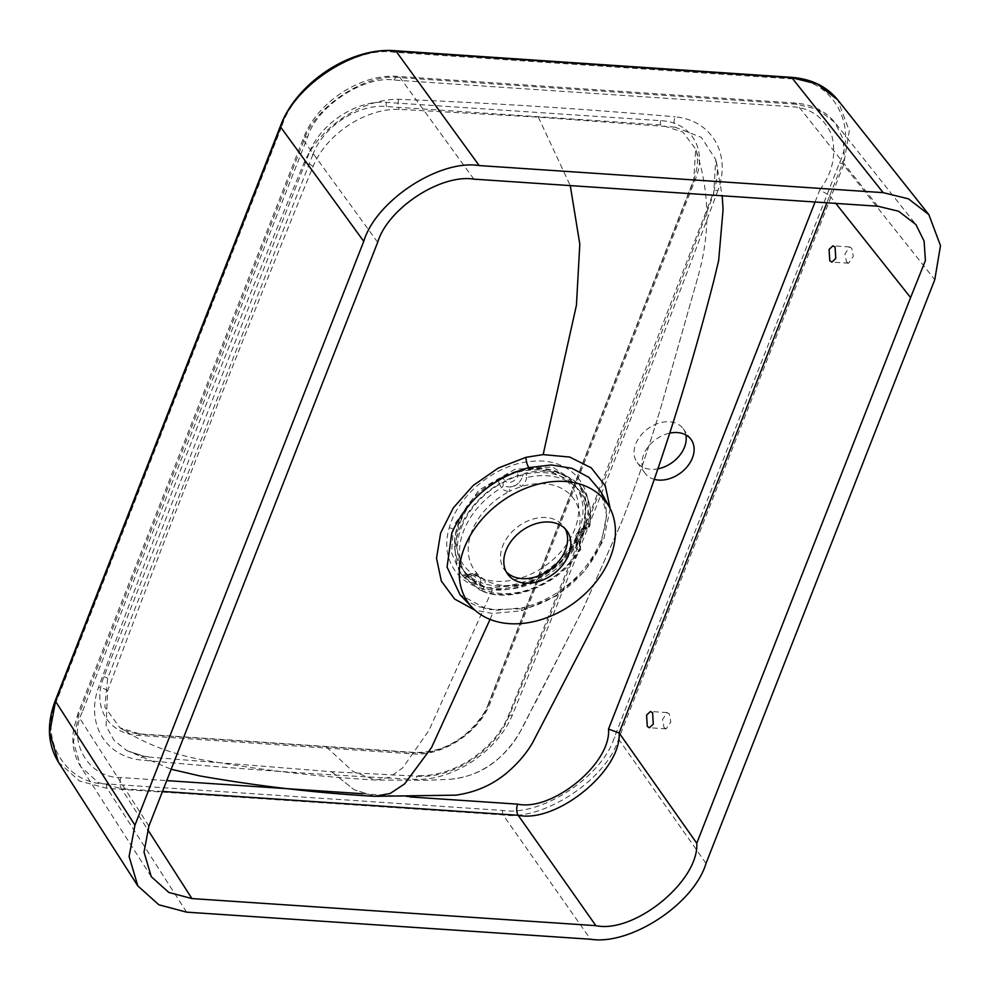 <?xml version="1.0" encoding="UTF-8"?>
<svg xmlns="http://www.w3.org/2000/svg" width="990" height="990" viewBox="0 0 990 990"><rect width="100%" height="100%" fill="white"/><g stroke="black" fill="none" stroke-linecap="round" stroke-linejoin="round"><path stroke-width="0.74" stroke-dasharray="4.95 3.71" d="M461.625 527.002A70.104 51.183 -36.3 0 1 517.436 476.252A70.104 51.183 -36.3 0 1 578.011 489.518A70.104 51.183 -36.3 0 1 581.402 535.033A70.104 51.183 -36.3 0 1 525.591 585.771A70.104 51.183 -36.3 0 1 465.015 572.505A70.104 51.183 -36.3 0 1 461.625 527.002M663.993 727.514L666.146 728.863L670.824 721.957L669.314 713.938L667.173 712.59L662.496 719.495L663.993 727.514M846.475 261.867L848.628 263.204L853.306 256.311L851.796 248.292L849.655 246.943L844.977 253.848L846.475 261.867M658.449 468.728A28.524 20.827 -36.3 0 1 637.127 462.429A28.524 20.827 -36.3 0 1 635.753 443.916A28.524 20.827 -36.3 0 1 658.461 423.262A28.524 20.827 -36.3 0 1 683.125 428.658A28.524 20.827 -36.3 0 1 685.86 434.944M654.774 479.469A28.524 20.827 -36.3 0 1 645.047 473.208A28.524 20.827 -36.3 0 1 643.661 454.682A28.524 20.827 -36.3 0 1 669.995 433.088M601.277 542.545L606.684 515.208L600.583 491.189L605.088 503.229C606.647 509.59 607.996 522.213 600.311 541.926C586.055 575.24 556.021 599.383 522.906 607.662L522.906 607.662A8.155 2.735 76.3 0 1 524.737 608.664C557.976 601.103 589.953 572.876 601.277 542.545M610.187 508.6L603.615 540.132L584.744 571.044L555.935 596.067L521.569 610.793L492.587 613.466L474.977 610.199M674.908 127.141L538.337 117.167L399.18 109.333C365.446 108.207 326.205 134.108 313.075 166.543L311.85 169.488C241.016 342.849 173.287 515.666 108.677 687.914L107.613 690.81L106.091 726.016L114.011 740.322L127.067 750.742L145.443 756.793L331.526 771.73L420.49 776.333C454.187 777.459 494.592 750.519 508.241 717.985L509.256 715.659C580.425 543.349 648.277 370.186 712.837 196.193L713.666 193.805L715.782 159.625L701.378 137.363L674.908 127.141A8.155 4.405 -82.9 0 1 675.205 116.832C711.996 120.359 731.363 154.316 717.985 190.365A8.155 3.849 18.8 0 0 713.567 192.221L713.567 192.221A8.155 3.849 18.8 0 0 713.666 193.805M585.696 523.178C596.772 487.575 570.747 457.442 532.484 461.315C496.992 463.295 457.9 494.369 449.25 527.893C439.511 559.907 459.249 588.357 492.302 589.83C529.662 593.505 576.452 560.142 585.696 523.178A3.255 1.634 15.7 0 0 584.063 524.081L584.063 524.081A3.255 1.634 15.7 0 0 584.298 525.034L582.108 531.543L559.251 564.003L523.71 585.016L486.659 587.961L459.657 571.997L451.539 552.643L453.272 529.563L455.462 523.054L478.9 490.1L515.122 469.198L552.568 467.008L579.125 484.259L586.191 503.019L584.298 525.034M472.391 583.853A74.064 54.066 143.7 0 1 463.493 576.663L462.998 576.254A73.941 53.992 143.7 0 1 459.682 528.611A73.941 53.992 143.7 0 1 499.207 483.838C497.945 481.239 499.071 478.913 502.598 476.858L504.677 480.93A70.797 51.69 -36.3 0 1 517.993 475.522A3.255 0.941 -107.4 0 0 516.533 471.19C520.443 470.238 523.45 470.894 525.542 473.146A3.255 2.351 -35.4 0 0 522.621 475.559A3.255 2.351 -35.4 0 0 522.46 476.116A3.255 1.77 10 0 0 526.717 477.539A14.677 10.717 143.7 0 1 521.309 486.622L518.253 483.182A11.41 8.328 143.7 0 0 522.46 476.116L517.993 475.522A8.155 5.952 -36.3 0 1 512.016 481.722A8.155 5.952 -36.3 0 1 504.677 480.93L502.883 484.061A3.255 2.228 144.9 0 1 502.895 484.085A3.255 3.255 0 0 0 502.858 484.036L502.858 484.036A3.255 2.339 143.7 0 0 502.858 484.036L502.858 484.036A3.255 2.339 143.7 0 0 499.207 483.838L501.546 487.761A14.677 10.717 143.7 0 0 509.417 491.448A61.133 44.637 143.7 0 0 471.921 531.11A61.133 44.637 143.7 0 0 477.217 573.631A61.133 44.637 143.7 0 0 484.803 579.756A61.133 44.637 143.7 0 0 573.928 543.572A61.133 44.637 143.7 0 0 576.378 538.102A61.133 44.637 143.7 0 0 578.222 532.608A61.133 44.637 143.7 0 0 521.309 486.622A61.133 44.637 143.7 0 0 509.417 491.448A3.255 1.596 90.6 0 0 508.996 486.932A11.41 8.328 143.7 0 0 518.253 483.182C515.666 486.028 512.585 487.278 508.996 486.932A11.41 8.328 143.7 0 1 502.957 484.16L502.895 484.085A3.255 2.228 144.9 0 1 501.546 487.761A70.686 51.604 -36.3 0 0 463.766 530.553A70.686 51.604 -36.3 0 0 466.933 576.106L467.28 577.108L467.28 576.341A3.255 2.215 137 0 1 463.58 576.774L463.58 576.774A3.255 2.215 137 0 1 463.493 576.663L462.998 576.254A3.255 2.228 -35.6 0 0 466.933 576.106A14.677 10.717 143.7 0 1 477.217 573.631A3.255 1.77 97.2 0 1 475.485 575.066L475.485 575.066A3.255 1.77 97.2 0 1 474.668 574.534L479.754 577.455L480.583 579.298A11.41 8.328 143.7 0 0 479.581 577.22A11.41 8.328 143.7 0 0 474.668 574.534A11.41 8.328 143.7 0 0 466.674 576.452L467.28 576.341A8.155 5.952 -36.3 0 1 474.854 576.539A8.155 5.952 -36.3 0 1 475.782 583.209A3.255 2.128 121.1 0 1 472.787 584.211L472.787 584.211A3.255 2.128 121.1 0 1 472.391 583.853L479.804 589.83A73.941 53.992 143.7 0 0 580.029 549.128L580.635 539.896A74.064 54.066 143.7 0 0 583.494 533.486A74.064 54.066 143.7 0 0 585.659 527.051C586.649 523.735 587.949 523.005 589.545 524.861A73.941 53.992 143.7 0 0 583.048 489.889A73.941 53.992 143.7 0 0 525.542 473.146A3.255 1.126 77 0 1 526.717 477.539A70.686 51.604 -36.3 0 1 587.899 526.977A14.677 10.717 143.7 0 0 578.222 532.608L579.286 533.041L578.915 532.199A11.41 8.328 143.7 0 0 576.217 536.394A11.41 8.328 143.7 0 0 575.574 540.726L578.915 532.199A11.41 8.328 143.7 0 1 586.451 527.818L585.498 527.286L586.377 526.816L585.894 528.004A3.255 1.621 15.8 0 0 585.659 527.051M585.498 527.286C580.982 528.524 577.814 531.222 575.957 535.392L576.762 543.795A11.41 8.328 143.7 0 0 579.373 545.861A3.255 2.413 -35.7 0 1 580.14 546.48C579.484 546.294 579.732 544.426 580.858 540.862L585.894 528.004A3.255 1.621 15.8 0 1 584.075 528.908A70.797 51.69 -36.3 0 1 579.261 541.183A8.155 5.952 -36.3 0 1 577.677 534.786A8.155 5.952 -36.3 0 1 584.075 528.908L586.451 527.818A3.255 1.139 -102.7 0 0 587.305 528.363L579.286 533.041C576.625 537.335 575.475 540.119 575.846 541.382A3.255 2.054 -6.8 0 0 575.574 540.726A11.41 8.328 143.7 0 0 576.762 543.795L575.846 541.382A3.255 2.054 -6.8 0 1 573.928 543.572A14.677 10.717 143.7 0 0 578.816 550.18A3.255 2.054 -66.1 0 0 579.373 545.861L579.261 541.183A3.255 1.275 26.7 0 0 580.858 540.862L580.858 540.862A3.255 1.275 26.7 0 0 580.635 539.896M506.286 571.911A36.68 26.78 -36.3 0 1 504.479 569.782A36.68 26.78 -36.3 0 1 502.71 545.973A36.68 26.78 -36.3 0 1 531.915 519.416A36.68 26.78 -36.3 0 1 563.607 526.358A36.68 26.78 -36.3 0 1 565.092 528.722M312.778 154.947C322.765 126.807 357.873 103.678 386.607 106.561L660.8 124.926L682.877 132.066L695.661 149.044L693.73 180.601L488.577 704.076C478.368 731.969 443.26 755.296 414.761 752.746L140.642 734.209L119.901 727.761L104.816 707.033L107.638 678.422L312.778 154.947A3.255 1.448 -158.2 0 0 309.066 153.376L103.913 676.888C91.6 706.266 108.133 734.048 138.464 735.384L412.57 753.873C442.567 756.682 479.556 732.241 490.223 702.789L695.388 179.277C707.801 149.824 691.193 121.906 660.726 120.669L386.533 102.391C356.598 99.693 319.77 124.022 309.066 153.376M467.28 576.341A70.797 51.69 -36.3 0 0 475.782 583.209L479.172 586.55A11.41 8.328 143.7 0 0 480.583 579.298A3.255 2.141 164.8 0 0 484.803 579.756A14.677 10.717 143.7 0 1 482.996 589.087A3.255 2.067 114.4 0 1 480.336 590.263C510.444 605.138 560.365 584.694 580.276 550.069A3.255 1.101 31.2 0 1 578.816 550.18A70.686 51.604 -36.3 0 1 482.996 589.087A3.255 1.089 -148.4 0 1 479.172 586.55A3.255 2.401 142.4 0 0 478.9 587.107A3.255 2.401 142.4 0 0 479.098 589.285L463.58 576.774L459.657 571.997C461.736 575.747 467.317 579.942 476.388 584.558C489.308 589.805 504.096 590.003 520.777 585.164C545.552 578.903 576.885 552.445 584.063 524.081L585.758 501.089C585.808 497.673 583.593 492.067 579.125 484.259L583.048 489.889C589.953 500.123 592.206 512.077 589.793 525.764A3.255 1.757 -169.6 0 1 587.899 526.977A3.255 1.139 -102.7 0 1 587.305 528.363L587.305 528.363A3.255 3.255 0 0 0 589.793 525.764A3.255 1.757 -169.6 0 0 589.545 524.861A3.255 2.401 145 0 1 586.451 527.818M58.398 762.114L79.472 781.011L107.192 788.387L503.056 814.931C542.966 821.329 606.474 779.637 618.552 739.109L843.591 164.885L849.309 130.791L837.651 99.78M282.138 125.495C293.795 86.303 355.138 46.023 393.723 52.223L789.587 78.767C830.932 77.925 858.38 124.196 839.495 162.917L614.456 737.142C602.799 776.346 541.419 816.663 502.833 810.463L106.969 783.932C65.625 784.761 38.189 738.528 57.061 699.831L282.138 125.495A3.255 1.46 21.4 0 0 280.418 126.101M479.098 589.285L479.098 589.285A3.255 2.401 142.4 0 0 479.804 589.83A3.255 2.067 114.4 0 0 480.336 590.263L480.336 590.263A3.255 3.255 0 0 1 479.098 589.285M466.674 576.452A3.255 2.376 -37.8 0 1 463.035 576.304L463.035 576.304A3.255 2.376 -37.8 0 1 462.998 576.254M580.14 546.48L580.14 546.48A3.255 2.413 -35.7 0 1 580.029 549.128A3.255 1.101 31.2 0 1 580.276 550.069A3.255 3.255 0 0 0 580.14 546.48M717.985 190.365C652.521 365.508 583.964 540.453 512.3 715.188C497.401 751.323 452.962 780.825 415.565 779.365C322.789 774.997 230.856 768.512 139.763 759.887C104.519 755.444 85.895 722.663 98.456 687.555C162.867 512.263 231.45 337.243 304.215 162.508C319.188 127.401 361.969 98.889 398.661 99.272C491.671 102.997 583.865 108.85 675.205 116.832M815.055 202.01L819.844 189.783L829.682 195.698L826.898 202.814M162.471 791.443L121.436 788.696L98.307 782.508L80.734 766.743L73.47 742.203L78.371 716.154L303.856 140.778C313.867 106.932 366.758 72.233 400.084 77.653L796.839 104.259L817.678 109.296L834.941 122.574L843.146 139.144L844.47 158.635L829.682 195.698M151.284 876.707L80.734 766.73C73.879 755.716 71.515 743.205 73.644 729.197L77.864 713.802A8.155 3.651 -158.6 0 1 82.158 712.28C67.518 742.314 88.803 778.177 120.879 777.534L166.716 780.603M829.719 195.735L835.808 203.408M331.526 771.73L354.036 789.661L374.925 796.307L354.036 789.661L331.526 771.73M490.05 619.406L492.587 613.466L490.05 619.406M521.569 610.793A8.155 2.735 76.3 0 1 522.906 607.662L497.586 610.224L479.927 607.019C471.364 603.974 464.718 599.878 460.004 594.705L487.921 609.704L524.737 608.664M578.766 531.444A70.104 51.183 143.7 0 0 575.376 485.929A70.104 51.183 143.7 0 0 514.8 472.663A70.104 51.183 143.7 0 0 458.989 523.413A70.104 51.183 143.7 0 0 462.38 568.916A70.104 51.183 143.7 0 0 522.955 582.182A70.104 51.183 143.7 0 0 578.766 531.444M460.449 521.804A66.837 48.795 -36.3 0 1 539.364 469.978A66.837 48.795 -36.3 0 1 574.658 529.452A66.837 48.795 -36.3 0 1 495.743 581.279A66.837 48.795 -36.3 0 1 460.449 521.804M538.337 117.167L570.265 185.6M449.25 527.893A3.255 1.621 -164.3 0 1 453.272 529.563M326.477 747.029L352.947 771.495L375.594 780.021L389.491 777.224L402.72 767.856L428.88 730.533L492.302 589.83M516.533 471.19A74.064 54.066 143.7 0 0 502.598 476.858M186.603 912.149L107.192 788.387A3.255 1.683 -86.2 0 1 106.969 783.932M502.833 810.463A3.255 1.683 -86.2 0 0 503.056 814.931L590.547 939.238M706.031 863.379L618.552 739.109A3.255 1.46 21.4 0 0 614.456 737.142M839.495 162.917A3.255 1.46 21.4 0 1 843.591 164.885L934.77 279.7M57.061 699.831A3.255 1.46 21.4 0 0 55.341 700.437M791.121 77.307A3.255 1.683 -86.2 0 0 789.587 78.767M395.27 50.762A3.255 1.683 -86.2 0 0 393.723 52.223M693.73 180.601A3.255 1.473 -158.9 0 1 693.656 179.895L693.656 179.895A3.255 1.473 -158.9 0 1 695.388 179.277M660.726 120.669A3.255 1.695 -85.8 0 0 660.8 124.926M386.533 102.391A3.255 1.671 -86.7 0 0 386.607 106.561M488.577 704.076A3.255 1.448 -158.3 0 1 488.516 703.383A3.255 1.448 -158.3 0 1 490.223 702.789M414.761 752.746A3.255 1.671 -86.5 0 0 414.092 752.412A3.255 1.671 -86.5 0 0 412.57 753.873M103.913 676.888A3.255 1.473 -159 0 1 107.638 678.422M140.642 734.209A3.255 1.695 -85.6 0 0 140.036 733.937L140.036 733.937A3.255 1.695 -85.6 0 0 138.464 735.384M145.443 756.793A8.155 4.505 -81.2 0 0 144.317 756.323A8.155 4.505 -81.2 0 0 139.763 759.887M107.613 690.81A8.155 3.898 18.2 0 0 98.456 687.555M313.075 166.543A8.155 3.391 24.5 0 0 304.215 162.508M398.661 99.272A8.155 3.886 -90.9 0 0 399.18 109.333M512.3 715.188A8.155 3.44 23.9 0 0 508.142 716.376A8.155 3.44 23.9 0 0 508.241 717.985M420.49 776.333A8.155 3.997 -89.3 0 0 418.968 775.702A8.155 3.997 -89.3 0 0 415.565 779.365M819.844 189.783C832.652 172.755 836.587 154.452 831.662 134.863C823.544 116.907 809.981 107.514 790.973 106.673L394.218 80.066C364.271 75.265 316.676 106.512 307.642 136.917L82.158 712.28M362.662 793.745L409.823 796.913M120.879 777.534A8.155 4.208 -86.2 0 0 121.436 788.696L147.646 829.533M877.821 206.217L796.839 104.259A8.155 4.208 -86.2 0 0 794.809 103.022A8.155 4.208 -86.2 0 0 790.973 106.673M473.876 179.141L400.084 77.653A8.155 4.208 -86.2 0 0 398.054 76.428A8.155 4.208 -86.2 0 0 394.218 80.066M377.685 242.303L303.856 140.778A8.155 3.651 -158.6 0 1 303.348 138.427A8.155 3.651 -158.6 0 1 307.642 136.917M148.908 826.081L78.371 716.154A8.155 3.651 -158.6 0 1 77.864 713.802L303.348 138.427C316.676 102.403 361.09 73.186 398.054 76.428L794.809 103.022C811.8 104.259 825.177 110.781 834.941 122.574L915.911 224.544M578.011 489.518L575.376 485.929C551.715 449.423 475.039 474.47 458.741 522.411C452.059 540.193 453.272 555.699 462.38 568.916L465.015 572.505M666.146 728.863L649.428 727.737M848.628 263.204L831.909 262.09M645.047 473.208L637.127 462.429M418.968 775.702C435.538 775.838 452.121 770.888 468.691 760.827C487.711 748.353 500.866 733.541 508.142 716.376L587.936 518.55L713.567 192.221C717.663 179.091 718.406 168.226 715.782 159.625L722.217 195.785M507.771 574.274L504.479 569.782M488.516 703.383C484.679 716.005 468.567 733.615 458.123 739.691C445.178 748.551 430.514 752.796 414.092 752.412L140.036 733.937C131.942 733.194 125.223 731.14 119.901 727.749C143.637 743.304 171.134 753.996 202.381 759.825L202.381 759.825C261.385 770.133 319.127 776.865 375.594 780.021L425.985 780.293L449.868 779.303C488.169 776.346 512.684 747.475 521.346 729.407L582.887 609.308L621.2 523.128C636.483 484.073 650.145 443.99 662.199 402.868L698.42 275.183C703.531 256.608 706.316 238.689 706.786 221.426C707.367 188.867 701.118 165.689 695.661 149.057C697.158 153.066 699.645 163.177 693.656 179.895L488.714 702.875M449.868 779.303L449.868 779.303C469.173 777.422 485.484 770.418 498.799 758.278C520.307 738.627 525.17 720.077 534.625 704.162L583.791 607.452L621.844 521.507C636.768 483.194 650.145 443.904 661.963 403.623L698.42 275.183M566.899 530.85L563.607 526.358M479.581 577.22L475.485 575.066L467.28 577.108A3.255 3.255 0 0 1 463.035 576.304L462.058 575.079L466.166 575.747C470.114 572.678 474.581 573.173 479.581 577.22M127.067 750.742L144.317 756.323L148.797 756.855M126.089 750.21L171.171 769.255M691.032 439.436L683.125 428.658M849.655 246.943L832.937 245.817M667.173 712.59L650.455 711.463"/><path stroke-width="1.49" d="M652.596 712.812L653.301 724.098L649.428 727.737L647.287 726.388L646.581 715.102L650.455 711.463L652.596 712.812M835.09 247.166L835.783 258.452L831.909 262.09L829.769 260.741L829.063 249.455L832.937 245.817L835.09 247.166M685.86 434.944A28.524 20.827 -36.3 0 1 684.498 447.183A28.524 20.827 -36.3 0 1 658.449 468.728M669.995 433.088A28.524 20.827 -36.3 0 1 691.032 439.436A28.524 20.827 -36.3 0 1 692.406 457.962A28.524 20.827 -36.3 0 1 654.774 479.469M610.286 557.457A85.388 62.333 143.7 0 0 609.308 506.942A85.388 62.333 143.7 0 0 536.023 484.766A85.388 62.333 143.7 0 0 464.397 547.668A85.388 62.333 143.7 0 0 472.267 607.575A85.388 62.333 143.7 0 0 545.948 618.02A85.388 62.333 143.7 0 0 610.286 557.457M609.308 506.942L600.583 491.189L588.852 477.341L571.985 468.307L551.405 464.954L528.833 467.639C492.315 478.257 466.637 500.074 451.799 533.066L447.059 567.047L460.041 594.743M474.977 610.199L454.633 599.037L441.342 581.093L436.516 558.261L440.649 532.979L453.309 507.87L473.208 485.471L498.304 468.035L525.975 457.318L543.139 454.608L569.634 457.046L591.191 467.8L605.236 485.632L610.187 508.6M565.092 528.722A36.68 26.78 -36.3 0 1 565.377 550.18A36.68 26.78 -36.3 0 1 537.917 576.13A36.68 26.78 -36.3 0 1 506.286 571.911M506.001 550.465A36.68 26.78 143.7 0 0 507.771 574.274A36.68 26.78 143.7 0 0 539.476 581.217A36.68 26.78 143.7 0 0 568.681 554.66A36.68 26.78 143.7 0 0 566.899 530.85A36.68 26.78 143.7 0 0 535.206 523.908A36.68 26.78 143.7 0 0 506.001 550.465M134.962 825.153L129.096 856.461L137.82 885.902L158.895 904.798L186.603 912.149L590.547 939.238C630.469 945.648 693.965 903.944 706.031 863.379L934.77 279.7L940.5 245.631L928.855 214.62L908.461 198.842L883.142 192.642L479.185 165.565C439.263 159.155 375.804 200.822 363.751 241.362L134.962 825.153L55.539 701.378L49.673 732.674L58.398 762.114C47.569 744.27 46.555 723.702 55.341 700.437A3.255 1.46 21.4 0 0 55.539 701.378L280.628 127.042C292.669 86.477 356.128 44.81 396.074 51.257L479.185 165.565M837.651 99.78L817.257 83.989L791.938 77.802L396.074 51.257A3.255 1.683 -86.2 0 0 395.27 50.762L791.121 77.307C811.082 78.816 826.588 86.303 837.651 99.78L928.855 214.62M409.823 796.913L517.634 804.14C552.618 811.652 611.436 763.055 608.516 729.048L619.158 732.996C621.522 770.628 556.739 823.42 518.191 815.29L162.471 791.443M835.808 203.408L910.602 297.594L925.403 260.556L924.103 241.09L915.911 224.544L898.66 211.266L877.821 206.217L473.876 179.141C440.612 173.794 387.733 208.519 377.685 242.303L148.908 826.081L144.02 852.167L151.284 876.707L168.845 892.448L191.936 898.574L595.869 925.662C634.441 933.83 699.175 880.952 696.762 843.245L619.158 732.996M696.762 843.245L910.602 297.594M171.171 769.255L199.832 775.925C259.355 786.332 317.716 793.126 374.925 796.307L390.196 793.46L404.663 783.857L431.553 747.524L490.05 619.406L431.553 747.524L404.663 783.857L390.196 793.46L374.925 796.307L455.784 795.168C475.683 792.359 492.909 784.736 507.462 772.324C518.352 762.906 526.791 752.932 532.769 742.389L586.427 639.008C604.605 603.232 621.448 566.119 636.941 527.658C665.664 450.438 691.404 367.711 714.137 279.502L718.666 260.457L723.071 209.62L722.217 195.785M525.975 457.318A8.155 2.784 -103.9 0 0 528.833 467.639M570.265 185.6L579.806 244.122L576.44 305.18L543.139 454.608M363.751 241.362L280.628 127.042A3.255 1.46 21.4 0 1 280.418 126.101C296.356 82.628 351.005 46.716 395.27 50.762M883.142 192.642L791.938 77.802A3.255 1.683 -86.2 0 0 791.121 77.307M608.516 729.048L815.055 202.01M166.716 780.603L362.662 793.745M517.634 804.14A8.155 4.208 -86.2 0 0 518.191 815.29L595.869 925.662M826.898 202.814L619.134 732.959M191.936 898.574L147.646 829.533M137.82 885.902L58.398 762.114M55.341 700.437L280.418 126.101M472.267 607.575L460.004 594.705"/></g></svg>
